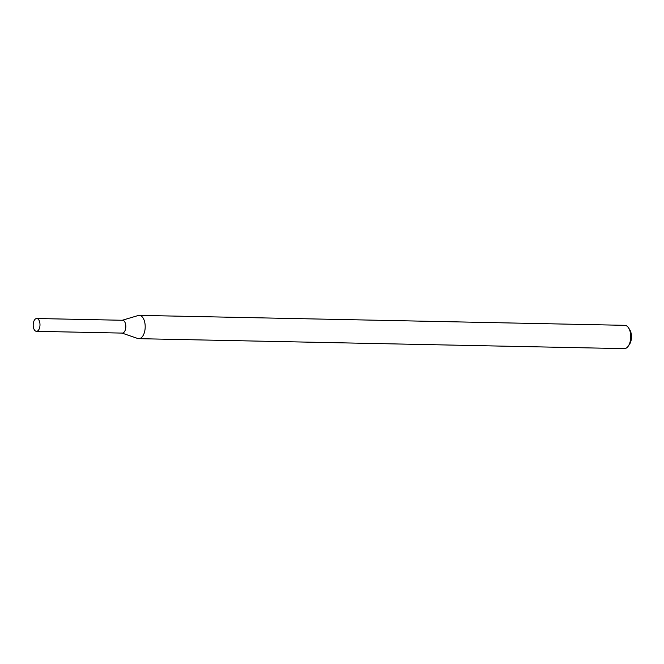 <?xml version="1.0" encoding="UTF-8"?>
<svg xmlns="http://www.w3.org/2000/svg" width="664" height="664" viewBox="0 0 664 664"><rect width="100%" height="100%" fill="white"/><g stroke="black" fill="none" stroke-linecap="round" stroke-linejoin="round"><path stroke-width="1" d="M121.719 332.988A6.416 3.395 -88.8 0 0 125.347 329.784A6.416 3.395 -88.8 0 0 125.255 323.003A6.416 3.395 -88.8 0 0 121.985 320.347M122.002 333.087L137.755 338.491A11.662 6.175 -88.8 0 0 138.784 338.673A11.662 6.175 -88.8 0 0 144.345 332.656A11.662 6.175 -88.8 0 0 139.257 315.367A11.662 6.175 -88.8 0 0 138.22 315.508L122.267 320.264M138.784 338.673L624.326 348.633A11.662 6.175 -88.8 0 0 628.235 346.16A11.662 6.175 -88.8 0 0 629.887 342.616A11.662 6.175 -88.8 0 0 628.609 327.958A11.662 6.175 -88.8 0 0 624.799 325.327L139.257 315.367M628.235 346.16L629.48 344.359A9.329 4.939 -88.8 0 0 630.8 341.528A9.329 4.939 -88.8 0 0 629.779 329.8L628.609 327.958M39.525 328.024A6.416 3.395 -88.8 0 0 36.727 318.512A6.416 3.395 -88.8 0 0 33.2 324.854A6.416 3.395 -88.8 0 0 36.462 331.328A6.416 3.395 -88.8 0 0 39.525 328.024M36.462 331.328L122.292 333.096A6.416 3.395 -88.8 0 0 125.347 329.784A6.416 3.395 -88.8 0 0 122.549 320.272L36.727 318.512"/></g></svg>
